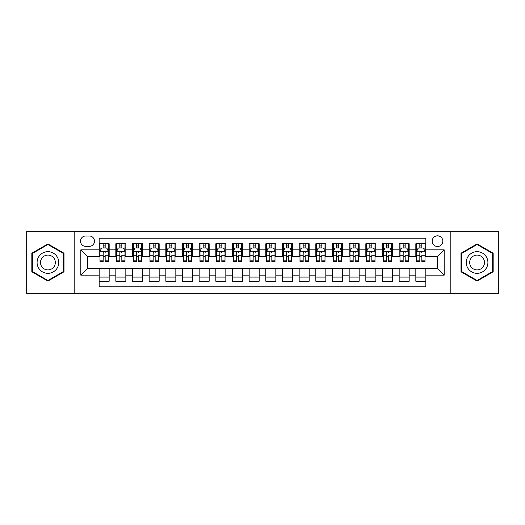 <?xml version="1.0" encoding="UTF-8"?>
<svg xmlns="http://www.w3.org/2000/svg" width="525" height="525" viewBox="0 0 525 525"><rect width="100%" height="100%" fill="white"/><g stroke="black" fill="none" stroke-linecap="round" stroke-linejoin="round"><path stroke-width="0.79" d="M437.502 235.837A5.335 5.335 0 0 0 432.167 241.165A5.335 5.335 0 0 0 437.502 246.501A5.335 5.335 0 0 0 442.831 241.165A5.335 5.335 0 0 0 437.502 235.837M450.831 293.331L498.75 293.331L498.75 231.669L450.831 231.669L450.831 293.331L74.169 293.331L74.169 231.669L26.25 231.669L26.25 293.331L74.169 293.331M425.834 243.751L415.833 243.751L415.833 249.834L409.165 249.834L409.165 256.502L415.833 256.502L415.833 249.834M409.165 249.834L409.165 243.751L399.164 243.751L399.164 249.834L392.503 249.834L392.503 256.502L399.164 256.502L399.164 249.834M392.503 249.834L392.503 243.751L382.502 243.751L382.502 249.834L375.834 249.834L375.834 256.502L382.502 256.502L382.502 249.834M375.834 249.834L375.834 243.751L365.833 243.751L365.833 249.834L359.166 249.834L359.166 256.502L365.833 256.502L365.833 249.834M359.166 249.834L359.166 243.751L349.164 243.751L349.164 249.834L342.497 249.834L342.497 256.502L349.164 256.502L349.164 249.834M342.497 249.834L342.497 243.751L332.502 243.751L332.502 249.834L325.835 249.834L325.835 256.502L332.502 256.502L332.502 249.834M325.835 249.834L325.835 243.751L315.833 243.751L315.833 249.834L309.166 249.834L309.166 256.502L315.833 256.502L315.833 249.834M309.166 249.834L309.166 243.751L299.165 243.751L299.165 249.834L292.497 249.834L292.497 256.502L299.165 256.502L299.165 249.834M292.497 249.834L292.497 243.751L282.502 243.751L282.502 249.834L275.835 249.834L275.835 256.502L282.502 256.502L282.502 249.834M275.835 249.834L275.835 243.751L265.834 243.751L265.834 249.834L259.166 249.834L259.166 256.502L265.834 256.502L265.834 249.834M259.166 249.834L259.166 243.751L249.165 243.751L249.165 249.834L242.498 249.834L242.498 256.502L249.165 256.502L249.165 249.834M242.498 249.834L242.498 243.751L232.503 243.751L232.503 249.834L225.835 249.834L225.835 256.502L232.503 256.502L232.503 249.834M225.835 249.834L225.835 243.751L215.834 243.751L215.834 249.834L209.167 249.834L209.167 256.502L215.834 256.502L215.834 249.834M209.167 249.834L209.167 243.751L199.165 243.751L199.165 249.834L192.498 249.834L192.498 256.502L199.165 256.502L199.165 249.834M192.498 249.834L192.498 243.751L182.503 243.751L182.503 249.834L175.836 249.834L175.836 256.502L182.503 256.502L182.503 249.834M175.836 249.834L175.836 243.751L165.834 243.751L165.834 249.834L159.167 249.834L159.167 256.502L165.834 256.502L165.834 249.834M159.167 249.834L159.167 243.751L149.166 243.751L149.166 249.834L142.498 249.834L142.498 256.502L149.166 256.502L149.166 249.834M142.498 249.834L142.498 243.751L132.497 243.751L132.497 249.834L125.836 249.834L125.836 256.502L132.497 256.502L132.497 249.834M125.836 249.834L125.836 243.751L115.835 243.751L115.835 256.502L109.167 256.502L109.167 243.751L99.166 243.751M99.166 281.249L109.167 281.249L109.167 268.498L115.835 268.498L115.835 281.249L125.836 281.249L125.836 268.498L132.497 268.498L132.497 275.166L125.836 275.166M132.497 275.166L132.497 281.249L142.498 281.249L142.498 268.498L149.166 268.498L149.166 275.166L142.498 275.166M149.166 275.166L149.166 281.249L159.167 281.249L159.167 268.498L165.834 268.498L165.834 275.166L159.167 275.166M165.834 275.166L165.834 281.249L175.836 281.249L175.836 268.498L182.503 268.498L182.503 275.166L175.836 275.166M182.503 275.166L182.503 281.249L192.498 281.249L192.498 268.498L199.165 268.498L199.165 275.166L192.498 275.166M199.165 275.166L199.165 281.249L209.167 281.249L209.167 268.498L215.834 268.498L215.834 275.166L209.167 275.166M215.834 275.166L215.834 281.249L225.835 281.249L225.835 268.498L232.503 268.498L232.503 275.166L225.835 275.166M232.503 275.166L232.503 281.249L242.498 281.249L242.498 268.498L249.165 268.498L249.165 275.166L242.498 275.166M249.165 275.166L249.165 281.249L259.166 281.249L259.166 268.498L265.834 268.498L265.834 275.166L259.166 275.166M265.834 275.166L265.834 281.249L275.835 281.249L275.835 268.498L282.502 268.498L282.502 275.166L275.835 275.166M282.502 275.166L282.502 281.249L292.497 281.249L292.497 268.498L299.165 268.498L299.165 275.166L292.497 275.166M299.165 275.166L299.165 281.249L309.166 281.249L309.166 268.498L315.833 268.498L315.833 275.166L309.166 275.166M315.833 275.166L315.833 281.249L325.835 281.249L325.835 268.498L332.502 268.498L332.502 275.166L325.835 275.166M332.502 275.166L332.502 281.249L342.497 281.249L342.497 268.498L349.164 268.498L349.164 275.166L342.497 275.166M349.164 275.166L349.164 281.249L359.166 281.249L359.166 268.498L365.833 268.498L365.833 275.166L359.166 275.166M365.833 275.166L365.833 281.249L375.834 281.249L375.834 268.498L382.502 268.498L382.502 275.166L375.834 275.166M382.502 275.166L382.502 281.249L392.503 281.249L392.503 268.498L399.164 268.498L399.164 275.166L392.503 275.166M399.164 275.166L399.164 281.249L409.165 281.249L409.165 268.498L415.833 268.498L415.833 275.166L409.165 275.166M85.667 246.337L89.335 246.337A5.165 5.165 0 0 0 94.5 241.165A5.165 5.165 0 0 0 89.335 236.001L85.667 236.001A5.165 5.165 0 0 0 80.502 241.165A5.165 5.165 0 0 0 85.667 246.337M450.831 231.669L74.169 231.669M425.834 249.834L425.834 238.166L99.166 238.166L99.166 256.502L87.498 256.502L87.498 268.498L99.166 268.498L99.166 286.834L425.834 286.834L425.834 268.498L437.502 268.498L437.502 256.502L425.834 256.502L425.834 249.834L444.17 249.834L444.17 275.166L425.834 275.166M99.166 275.166L80.83 275.166L80.83 249.834L99.166 249.834M415.833 275.166L415.833 281.249L425.834 281.249M99.166 247.918L99.999 247.918M103.169 247.918L105.164 247.918M108.334 247.918L109.167 247.918M99.166 256.331L99.999 256.331M103.169 256.331L105.164 256.331M108.334 256.331L109.167 256.331M99.166 268.669L109.167 268.669M99.166 277.082L109.167 277.082M115.835 256.331L116.668 256.331M119.831 256.331L121.833 256.331M125.002 256.331L125.836 256.331M115.835 247.918L116.668 247.918M119.831 247.918L121.833 247.918M125.002 247.918L125.836 247.918M115.835 268.669L125.836 268.669M115.835 277.082L125.836 277.082M132.497 268.669L142.498 268.669M132.497 277.082L142.498 277.082M132.497 247.918L133.33 247.918M136.5 247.918L138.502 247.918M141.665 247.918L142.498 247.918M132.497 256.331L133.33 256.331M136.5 256.331L138.502 256.331M141.665 256.331L142.498 256.331M149.166 268.669L159.167 268.669M149.166 277.082L159.167 277.082M149.166 247.918L149.999 247.918M153.169 247.918L155.164 247.918M158.333 247.918L159.167 247.918M149.166 256.331L149.999 256.331M153.169 256.331L155.164 256.331M158.333 256.331L159.167 256.331M165.834 268.669L175.836 268.669M165.834 277.082L175.836 277.082M165.834 247.918L166.668 247.918M169.831 247.918L171.832 247.918M175.002 247.918L175.836 247.918M165.834 256.331L166.668 256.331M169.831 256.331L171.832 256.331M175.002 256.331L175.836 256.331M182.503 268.669L192.498 268.669M182.503 277.082L192.498 277.082M182.503 247.918L183.337 247.918M186.5 247.918L188.501 247.918M191.664 247.918L192.498 247.918M182.503 256.331L183.337 256.331M186.5 256.331L188.501 256.331M191.664 256.331L192.498 256.331M199.165 268.669L209.167 268.669M199.165 277.082L209.167 277.082M199.165 247.918L199.999 247.918M203.168 247.918L205.163 247.918M208.333 247.918L209.167 247.918M199.165 256.331L199.999 256.331M203.168 256.331L205.163 256.331M208.333 256.331L209.167 256.331M215.834 268.669L225.835 268.669M215.834 277.082L225.835 277.082M215.834 247.918L216.668 247.918M219.831 247.918L221.832 247.918M225.002 247.918L225.835 247.918M215.834 256.331L216.668 256.331M219.831 256.331L221.832 256.331M225.002 256.331L225.835 256.331M232.503 268.669L242.498 268.669M232.503 277.082L242.498 277.082M232.503 247.918L233.336 247.918M236.499 247.918L238.501 247.918M241.664 247.918L242.498 247.918M232.503 256.331L233.336 256.331M236.499 256.331L238.501 256.331M241.664 256.331L242.498 256.331M249.165 268.669L259.166 268.669M249.165 277.082L259.166 277.082M249.165 247.918L249.998 247.918M253.168 247.918L255.17 247.918M258.333 247.918L259.166 247.918M249.165 256.331L249.998 256.331M253.168 256.331L255.17 256.331M258.333 256.331L259.166 256.331M265.834 268.669L275.835 268.669M265.834 277.082L275.835 277.082M265.834 247.918L266.667 247.918M269.83 247.918L271.832 247.918M275.002 247.918L275.835 247.918M265.834 256.331L266.667 256.331M269.83 256.331L271.832 256.331M275.002 256.331L275.835 256.331M282.502 268.669L292.497 268.669M282.502 277.082L292.497 277.082M282.502 247.918L283.336 247.918M286.499 247.918L288.501 247.918M291.664 247.918L292.497 247.918M282.502 256.331L283.336 256.331M286.499 256.331L288.501 256.331M291.664 256.331L292.497 256.331M299.165 268.669L309.166 268.669M299.165 277.082L309.166 277.082M299.165 247.918L299.998 247.918M303.168 247.918L305.169 247.918M308.332 247.918L309.166 247.918M299.165 256.331L299.998 256.331M303.168 256.331L305.169 256.331M308.332 256.331L309.166 256.331M315.833 268.669L325.835 268.669M315.833 277.082L325.835 277.082M315.833 247.918L316.667 247.918M319.837 247.918L321.832 247.918M325.001 247.918L325.835 247.918M315.833 256.331L316.667 256.331M319.837 256.331L321.832 256.331M325.001 256.331L325.835 256.331M332.502 268.669L342.497 268.669M332.502 277.082L342.497 277.082M332.502 247.918L333.336 247.918M336.499 247.918L338.5 247.918M341.663 247.918L342.497 247.918M332.502 256.331L333.336 256.331M336.499 256.331L338.5 256.331M341.663 256.331L342.497 256.331M349.164 268.669L359.166 268.669M349.164 277.082L359.166 277.082M349.164 247.918L349.998 247.918M353.167 247.918L355.169 247.918M358.332 247.918L359.166 247.918M349.164 256.331L349.998 256.331M353.167 256.331L355.169 256.331M358.332 256.331L359.166 256.331M365.833 268.669L375.834 268.669M365.833 277.082L375.834 277.082M365.833 247.918L366.667 247.918M369.836 247.918L371.831 247.918M375.001 247.918L375.834 247.918M365.833 256.331L366.667 256.331M369.836 256.331L371.831 256.331M375.001 256.331L375.834 256.331M382.502 268.669L392.503 268.669M382.502 277.082L392.503 277.082M382.502 247.918L383.335 247.918M386.498 247.918L388.5 247.918M391.67 247.918L392.503 247.918M382.502 256.331L383.335 256.331M386.498 256.331L388.5 256.331M391.67 256.331L392.503 256.331M399.164 268.669L409.165 268.669M399.164 277.082L409.165 277.082M399.164 247.918L399.998 247.918M403.167 247.918L405.169 247.918M408.332 247.918L409.165 247.918M399.164 256.331L399.998 256.331M403.167 256.331L405.169 256.331M408.332 256.331L409.165 256.331M415.833 268.669L425.834 268.669M415.833 277.082L425.834 277.082M415.833 247.918L416.666 247.918M419.836 247.918L421.831 247.918M425.001 247.918L425.834 247.918M415.833 256.331L416.666 256.331M419.836 256.331L421.831 256.331M425.001 256.331L425.834 256.331M87.498 256.502L80.83 249.834M87.498 268.498L80.83 275.166M444.17 249.834L437.502 256.502M444.17 275.166L437.502 268.498M47.919 281.072L63.997 271.786L63.997 253.214L47.919 243.928L31.835 253.214L31.835 271.786L47.919 281.072M493.165 253.214L477.081 243.928L461.002 253.214L461.002 271.786L477.081 281.072L493.165 271.786L493.165 253.214M105.164 243.751L105.164 247.997L105.164 245.917L103.169 245.917M108.334 260.144L105.164 260.144L105.164 261.502L108.334 261.502L108.334 251.331L106.667 247.997L101.666 247.997L99.999 251.331L99.999 255.196L99.999 243.751M99.999 258.208L99.999 259.33M99.999 248.948L99.999 245.917M99.999 260.144L99.999 261.502L103.169 261.502L103.169 260.144L99.999 260.144L99.999 255.196L103.169 255.196L103.169 258.208M108.334 248.948L108.334 245.917M105.164 260.144L105.164 255.196L108.334 255.196L108.334 243.751M103.169 247.997L103.169 243.751M105.164 258.208L105.164 259.33M103.169 260.144L103.169 252.584C103.832 251.298 104.501 251.298 105.164 252.584L105.164 251.252M47.919 251.665A10.835 10.835 0 0 0 37.085 262.5A10.835 10.835 0 0 0 47.919 273.335A10.835 10.835 0 0 0 58.747 262.5A10.835 10.835 0 0 0 47.919 251.665M47.919 255.084A7.416 7.416 0 0 0 40.497 262.5A7.416 7.416 0 0 0 47.919 269.916A7.416 7.416 0 0 0 55.335 262.5A7.416 7.416 0 0 0 47.919 255.084M63.499 271.497L47.919 280.494L32.333 271.497L32.333 253.503L47.919 244.506L63.499 253.503L63.499 271.497M467.703 257.086A10.835 10.835 0 0 0 471.667 271.884A10.835 10.835 0 0 0 486.465 267.914A10.835 10.835 0 0 0 482.501 253.116A10.835 10.835 0 0 0 467.703 257.086M470.663 258.792A7.416 7.416 0 0 0 473.373 268.925A7.416 7.416 0 0 0 483.505 266.208A7.416 7.416 0 0 0 480.788 256.075A7.416 7.416 0 0 0 470.663 258.792M492.667 253.503L492.667 271.497L477.081 280.494L461.501 271.497L461.501 253.503L477.081 244.506L492.667 253.503M121.833 243.751L121.833 247.997L121.833 245.917L119.831 245.917M125.002 260.144L121.833 260.144L121.833 261.502L125.002 261.502L125.002 251.331L123.336 247.997L118.335 247.997L116.668 251.331L116.668 255.196L116.668 243.751M116.668 258.208L116.668 259.33M116.668 248.948L116.668 245.917M116.668 260.144L116.668 261.502L119.831 261.502L119.831 260.144L116.668 260.144L116.668 255.196L119.831 255.196L119.831 258.208M125.002 248.948L125.002 245.917M121.833 260.144L121.833 255.196L125.002 255.196L125.002 243.751M119.831 247.997L119.831 243.751M121.833 258.208L121.833 259.33M119.831 260.144L119.831 252.584C120.501 251.298 121.17 251.298 121.833 252.584L121.833 251.252M138.502 243.751L138.502 247.997L138.502 245.917L136.5 245.917M141.665 260.144L138.502 260.144L138.502 261.502L141.665 261.502L141.665 251.331L139.998 247.997L134.997 247.997L133.33 251.331L133.33 255.196L133.33 243.751M133.33 258.208L133.33 259.33M133.33 248.948L133.33 245.917M133.33 260.144L133.33 261.502L136.5 261.502L136.5 260.144L133.33 260.144L133.33 255.196L136.5 255.196L136.5 258.208M141.665 248.948L141.665 245.917M138.502 260.144L138.502 255.196L141.665 255.196L141.665 243.751M136.5 247.997L136.5 243.751M138.502 258.208L138.502 259.33M136.5 260.144L136.5 252.584C137.169 251.298 137.832 251.298 138.502 252.584L138.502 251.252M155.164 243.751L155.164 247.997L155.164 245.917L153.169 245.917M158.333 260.144L155.164 260.144L155.164 261.502L158.333 261.502L158.333 251.331L156.667 247.997L151.666 247.997L149.999 251.331L149.999 255.196L149.999 243.751M149.999 258.208L149.999 259.33M149.999 248.948L149.999 245.917M149.999 260.144L149.999 261.502L153.169 261.502L153.169 260.144L149.999 260.144L149.999 255.196L153.169 255.196L153.169 258.208M158.333 248.948L158.333 245.917M155.164 260.144L155.164 255.196L158.333 255.196L158.333 243.751M153.169 247.997L153.169 243.751M155.164 258.208L155.164 259.33M153.169 260.144L153.169 252.584C153.832 251.298 154.501 251.298 155.164 252.584L155.164 251.252M171.832 243.751L171.832 247.997L171.832 245.917L169.831 245.917M175.002 260.144L171.832 260.144L171.832 261.502L175.002 261.502L175.002 251.331L173.335 247.997L168.335 247.997L166.668 251.331L166.668 255.196L166.668 243.751M166.668 258.208L166.668 259.33M166.668 248.948L166.668 245.917M166.668 260.144L166.668 261.502L169.831 261.502L169.831 260.144L166.668 260.144L166.668 255.196L169.831 255.196L169.831 258.208M175.002 248.948L175.002 245.917M171.832 260.144L171.832 255.196L175.002 255.196L175.002 243.751M169.831 247.997L169.831 243.751M171.832 258.208L171.832 259.33M169.831 260.144L169.831 252.584C170.5 251.298 171.17 251.298 171.832 252.584L171.832 251.252M188.501 243.751L188.501 247.997L188.501 245.917L186.5 245.917M191.664 260.144L188.501 260.144L188.501 261.502L191.664 261.502L191.664 251.331L189.998 247.997L184.997 247.997L183.337 251.331L183.337 255.196L183.337 243.751M183.337 258.208L183.337 259.33M183.337 248.948L183.337 245.917M183.337 260.144L183.337 261.502L186.5 261.502L186.5 260.144L183.337 260.144L183.337 255.196L186.5 255.196L186.5 258.208M191.664 248.948L191.664 245.917M188.501 260.144L188.501 255.196L191.664 255.196L191.664 243.751M186.5 247.997L186.5 243.751M188.501 258.208L188.501 259.33M186.5 260.144L186.5 252.584C187.169 251.298 187.832 251.298 188.501 252.584L188.501 251.252M205.163 243.751L205.163 247.997L205.163 245.917L203.168 245.917M208.333 260.144L205.163 260.144L205.163 261.502L208.333 261.502L208.333 251.331L206.666 247.997L201.666 247.997L199.999 251.331L199.999 255.196L199.999 243.751M199.999 258.208L199.999 259.33M199.999 248.948L199.999 245.917M199.999 260.144L199.999 261.502L203.168 261.502L203.168 260.144L199.999 260.144L199.999 255.196L203.168 255.196L203.168 258.208M208.333 248.948L208.333 245.917M205.163 260.144L205.163 255.196L208.333 255.196L208.333 243.751M203.168 247.997L203.168 243.751M205.163 258.208L205.163 259.33M203.168 260.144L203.168 252.584C203.831 251.298 204.501 251.298 205.163 252.584L205.163 251.252M221.832 243.751L221.832 247.997L221.832 245.917L219.831 245.917M225.002 260.144L221.832 260.144L221.832 261.502L225.002 261.502L225.002 251.331L223.335 247.997L218.334 247.997L216.668 251.331L216.668 255.196L216.668 243.751M216.668 258.208L216.668 259.33M216.668 248.948L216.668 245.917M216.668 260.144L216.668 261.502L219.831 261.502L219.831 260.144L216.668 260.144L216.668 255.196L219.831 255.196L219.831 258.208M225.002 248.948L225.002 245.917M221.832 260.144L221.832 255.196L225.002 255.196L225.002 243.751M219.831 247.997L219.831 243.751M221.832 258.208L221.832 259.33M219.831 260.144L219.831 252.584C220.5 251.298 221.169 251.298 221.832 252.584L221.832 251.252M238.501 243.751L238.501 247.997L238.501 245.917L236.499 245.917M241.664 260.144L238.501 260.144L238.501 261.502L241.664 261.502L241.664 251.331L239.997 247.997L235.003 247.997L233.336 251.331L233.336 255.196L233.336 243.751M233.336 258.208L233.336 259.33M233.336 248.948L233.336 245.917M233.336 260.144L233.336 261.502L236.499 261.502L236.499 260.144L233.336 260.144L233.336 255.196L236.499 255.196L236.499 258.208M241.664 248.948L241.664 245.917M238.501 260.144L238.501 255.196L241.664 255.196L241.664 243.751M236.499 247.997L236.499 243.751M238.501 258.208L238.501 259.33M236.499 260.144L236.499 252.584C237.169 251.298 237.832 251.298 238.501 252.584L238.501 251.252M255.17 243.751L255.17 247.997L255.17 245.917L253.168 245.917M258.333 260.144L255.17 260.144L255.17 261.502L258.333 261.502L258.333 251.331L256.666 247.997L251.665 247.997L249.998 251.331L249.998 255.196L249.998 243.751M249.998 258.208L249.998 259.33M249.998 248.948L249.998 245.917M249.998 260.144L249.998 261.502L253.168 261.502L253.168 260.144L249.998 260.144L249.998 255.196L253.168 255.196L253.168 258.208M258.333 248.948L258.333 245.917M255.17 260.144L255.17 255.196L258.333 255.196L258.333 243.751M253.168 247.997L253.168 243.751M255.17 258.208L255.17 259.33M253.168 260.144L253.168 252.584C253.838 251.298 254.5 251.298 255.17 252.584L255.17 251.252M271.832 243.751L271.832 247.997L271.832 245.917L269.83 245.917M275.002 260.144L271.832 260.144L271.832 261.502L275.002 261.502L275.002 251.331L273.335 247.997L268.334 247.997L266.667 251.331L266.667 255.196L266.667 243.751M266.667 258.208L266.667 259.33M266.667 248.948L266.667 245.917M266.667 260.144L266.667 261.502L269.83 261.502L269.83 260.144L266.667 260.144L266.667 255.196L269.83 255.196L269.83 258.208M275.002 248.948L275.002 245.917M271.832 260.144L271.832 255.196L275.002 255.196L275.002 243.751M269.83 247.997L269.83 243.751M271.832 258.208L271.832 259.33M269.83 260.144L269.83 252.584C270.5 251.298 271.169 251.298 271.832 252.584L271.832 251.252M288.501 243.751L288.501 247.997L288.501 245.917L286.499 245.917M291.664 260.144L288.501 260.144L288.501 261.502L291.664 261.502L291.664 251.331L289.997 247.997L285.003 247.997L283.336 251.331L283.336 255.196L283.336 243.751M283.336 258.208L283.336 259.33M283.336 248.948L283.336 245.917M283.336 260.144L283.336 261.502L286.499 261.502L286.499 260.144L283.336 260.144L283.336 255.196L286.499 255.196L286.499 258.208M291.664 248.948L291.664 245.917M288.501 260.144L288.501 255.196L291.664 255.196L291.664 243.751M286.499 247.997L286.499 243.751M288.501 258.208L288.501 259.33M286.499 260.144L286.499 252.584C287.168 251.298 287.831 251.298 288.501 252.584L288.501 251.252M305.169 243.751L305.169 247.997L305.169 245.917L303.168 245.917M308.332 260.144L305.169 260.144L305.169 261.502L308.332 261.502L308.332 251.331L306.666 247.997L301.665 247.997L299.998 251.331L299.998 255.196L299.998 243.751M299.998 258.208L299.998 259.33M299.998 248.948L299.998 245.917M299.998 260.144L299.998 261.502L303.168 261.502L303.168 260.144L299.998 260.144L299.998 255.196L303.168 255.196L303.168 258.208M308.332 248.948L308.332 245.917M305.169 260.144L305.169 255.196L308.332 255.196L308.332 243.751M303.168 247.997L303.168 243.751M305.169 258.208L305.169 259.33M303.168 260.144L303.168 252.584C303.837 251.298 304.5 251.298 305.169 252.584L305.169 251.252M321.832 243.751L321.832 247.997L321.832 245.917L319.837 245.917M325.001 260.144L321.832 260.144L321.832 261.502L325.001 261.502L325.001 251.331L323.334 247.997L318.334 247.997L316.667 251.331L316.667 255.196L316.667 243.751M316.667 258.208L316.667 259.33M316.667 248.948L316.667 245.917M316.667 260.144L316.667 261.502L319.837 261.502L319.837 260.144L316.667 260.144L316.667 255.196L319.837 255.196L319.837 258.208M325.001 248.948L325.001 245.917M321.832 260.144L321.832 255.196L325.001 255.196L325.001 243.751M319.837 247.997L319.837 243.751M321.832 258.208L321.832 259.33M319.837 260.144L319.837 252.584C320.499 251.298 321.169 251.298 321.832 252.584L321.832 251.252M338.5 243.751L338.5 247.997L338.5 245.917L336.499 245.917M341.663 260.144L338.5 260.144L338.5 261.502L341.663 261.502L341.663 251.331L340.003 247.997L335.002 247.997L333.336 251.331L333.336 255.196L333.336 243.751M333.336 258.208L333.336 259.33M333.336 248.948L333.336 245.917M333.336 260.144L333.336 261.502L336.499 261.502L336.499 260.144L333.336 260.144L333.336 255.196L336.499 255.196L336.499 258.208M341.663 248.948L341.663 245.917M338.5 260.144L338.5 255.196L341.663 255.196L341.663 243.751M336.499 247.997L336.499 243.751M338.5 258.208L338.5 259.33M336.499 260.144L336.499 252.584C337.168 251.298 337.837 251.298 338.5 252.584L338.5 251.252M355.169 243.751L355.169 247.997L355.169 245.917L353.167 245.917M358.332 260.144L355.169 260.144L355.169 261.502L358.332 261.502L358.332 251.331L356.665 247.997L351.665 247.997L349.998 251.331L349.998 255.196L349.998 243.751M349.998 258.208L349.998 259.33M349.998 248.948L349.998 245.917M349.998 260.144L349.998 261.502L353.167 261.502L353.167 260.144L349.998 260.144L349.998 255.196L353.167 255.196L353.167 258.208M358.332 248.948L358.332 245.917M355.169 260.144L355.169 255.196L358.332 255.196L358.332 243.751M353.167 247.997L353.167 243.751M355.169 258.208L355.169 259.33M353.167 260.144L353.167 252.584C353.837 251.298 354.5 251.298 355.169 252.584L355.169 251.252M371.831 243.751L371.831 247.997L371.831 245.917L369.836 245.917M375.001 260.144L371.831 260.144L371.831 261.502L375.001 261.502L375.001 251.331L373.334 247.997L368.333 247.997L366.667 251.331L366.667 255.196L366.667 243.751M366.667 258.208L366.667 259.33M366.667 248.948L366.667 245.917M366.667 260.144L366.667 261.502L369.836 261.502L369.836 260.144L366.667 260.144L366.667 255.196L369.836 255.196L369.836 258.208M375.001 248.948L375.001 245.917M371.831 260.144L371.831 255.196L375.001 255.196L375.001 243.751M369.836 247.997L369.836 243.751M371.831 258.208L371.831 259.33M369.836 260.144L369.836 252.584C370.499 251.298 371.168 251.298 371.831 252.584L371.831 251.252M388.5 243.751L388.5 247.997L388.5 245.917L386.498 245.917M391.67 260.144L388.5 260.144L388.5 261.502L391.67 261.502L391.67 251.331L390.003 247.997L385.002 247.997L383.335 251.331L383.335 255.196L383.335 243.751M383.335 258.208L383.335 259.33M383.335 248.948L383.335 245.917M383.335 260.144L383.335 261.502L386.498 261.502L386.498 260.144L383.335 260.144L383.335 255.196L386.498 255.196L386.498 258.208M391.67 248.948L391.67 245.917M388.5 260.144L388.5 255.196L391.67 255.196L391.67 243.751M386.498 247.997L386.498 243.751M388.5 258.208L388.5 259.33M386.498 260.144L386.498 252.584C387.168 251.298 387.837 251.298 388.5 252.584L388.5 251.252M405.169 243.751L405.169 247.997L405.169 245.917L403.167 245.917M408.332 260.144L405.169 260.144L405.169 261.502L408.332 261.502L408.332 251.331L406.665 247.997L401.664 247.997L399.998 251.331L399.998 255.196L399.998 243.751M399.998 258.208L399.998 259.33M399.998 248.948L399.998 245.917M399.998 260.144L399.998 261.502L403.167 261.502L403.167 260.144L399.998 260.144L399.998 255.196L403.167 255.196L403.167 258.208M408.332 248.948L408.332 245.917M405.169 260.144L405.169 255.196L408.332 255.196L408.332 243.751M403.167 247.997L403.167 243.751M405.169 258.208L405.169 259.33M403.167 260.144L403.167 252.584C403.837 251.298 404.499 251.298 405.169 252.584L405.169 251.252M421.831 243.751L421.831 247.997L421.831 245.917L419.836 245.917M425.001 260.144L421.831 260.144L421.831 261.502L425.001 261.502L425.001 251.331L423.334 247.997L418.333 247.997L416.666 251.331L416.666 255.196L416.666 243.751M416.666 258.208L416.666 259.33M416.666 248.948L416.666 245.917M416.666 260.144L416.666 261.502L419.836 261.502L419.836 260.144L416.666 260.144L416.666 255.196L419.836 255.196L419.836 258.208M425.001 248.948L425.001 245.917M421.831 260.144L421.831 255.196L425.001 255.196L425.001 243.751M419.836 247.997L419.836 243.751M421.831 258.208L421.831 259.33M419.836 260.144L419.836 252.584C420.499 251.298 421.168 251.298 421.831 252.584L421.831 251.252M115.835 275.166L109.167 275.166M115.835 249.834L109.167 249.834M108.294 251.252L100.039 251.252M99.999 248.916L101.207 248.916M107.126 248.916L108.334 248.916M105.164 246.98L103.169 246.98M124.957 251.252L116.707 251.252M116.668 248.916L117.876 248.916M123.795 248.916L125.002 248.916M121.833 246.98L119.831 246.98M141.625 251.252L133.376 251.252M133.33 248.916L134.544 248.916M140.457 248.916L141.665 248.916M138.502 246.98L136.5 246.98M158.294 251.252L150.038 251.252M149.999 248.916L151.207 248.916M157.126 248.916L158.333 248.916M155.164 246.98L153.169 246.98M174.956 251.252L166.707 251.252M166.668 248.916L167.875 248.916M173.795 248.916L175.002 248.916M171.832 246.98L169.831 246.98M191.625 251.252L183.376 251.252M183.337 248.916L184.544 248.916M190.457 248.916L191.664 248.916M188.501 246.98L186.5 246.98M208.294 251.252L200.045 251.252M199.999 248.916L201.206 248.916M207.126 248.916L208.333 248.916M205.163 246.98L203.168 246.98M224.956 251.252L216.707 251.252M216.668 248.916L217.875 248.916M223.794 248.916L225.002 248.916M221.832 246.98L219.831 246.98M241.625 251.252L233.376 251.252M233.336 248.916L234.544 248.916M240.457 248.916L241.664 248.916M238.501 246.98L236.499 246.98M258.293 251.252L250.044 251.252M249.998 248.916L251.206 248.916M257.125 248.916L258.333 248.916M255.17 246.98L253.168 246.98M274.956 251.252L266.707 251.252M266.667 248.916L267.875 248.916M273.794 248.916L275.002 248.916M271.832 246.98L269.83 246.98M291.624 251.252L283.375 251.252M283.336 248.916L284.543 248.916M290.456 248.916L291.664 248.916M288.501 246.98L286.499 246.98M308.293 251.252L300.044 251.252M299.998 248.916L301.206 248.916M307.125 248.916L308.332 248.916M305.169 246.98L303.168 246.98M324.955 251.252L316.706 251.252M316.667 248.916L317.874 248.916M323.794 248.916L325.001 248.916M321.832 246.98L319.837 246.98M341.624 251.252L333.375 251.252M333.336 248.916L334.543 248.916M340.456 248.916L341.663 248.916M338.5 246.98L336.499 246.98M358.293 251.252L350.044 251.252M349.998 248.916L351.205 248.916M357.125 248.916L358.332 248.916M355.169 246.98L353.167 246.98M374.962 251.252L366.706 251.252M366.667 248.916L367.874 248.916M373.793 248.916L375.001 248.916M371.831 246.98L369.836 246.98M391.624 251.252L383.375 251.252M383.335 248.916L384.543 248.916M390.456 248.916L391.67 248.916M388.5 246.98L386.498 246.98M408.292 251.252L400.043 251.252M399.998 248.916L401.205 248.916M407.124 248.916L408.332 248.916M405.169 246.98L403.167 246.98M424.961 251.252L416.706 251.252M416.666 248.916L417.874 248.916M423.793 248.916L425.001 248.916M421.831 246.98L419.836 246.98"/></g></svg>

